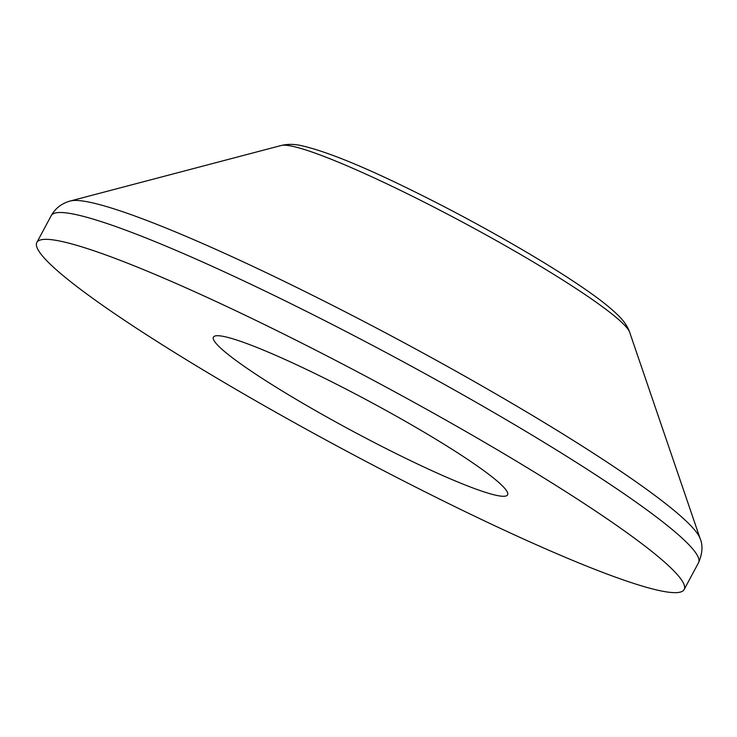 <?xml version="1.0" encoding="UTF-8"?>
<svg xmlns="http://www.w3.org/2000/svg" width="737" height="737" viewBox="0 0 737 737"><rect width="100%" height="100%" fill="white"/><g stroke="black" fill="none" stroke-linecap="round" stroke-linejoin="round"><path stroke-width="1.11" d="M427.828 493.228A367.238 37.55 -151.8 0 0 684.148 589.545A367.238 37.55 -151.8 0 0 293.179 338.771A367.238 37.55 -151.8 0 0 36.85 242.464A367.238 37.55 -151.8 0 0 427.828 493.228M329.909 380.9A166.894 17.062 -151.8 0 0 213.417 337.141A166.894 17.062 -151.8 0 0 391.098 451.099A166.894 17.062 -151.8 0 0 507.581 494.868A166.894 17.062 -151.8 0 0 329.909 380.9M629.665 332.267A198.833 20.332 -151.8 0 0 417.971 199.018A198.833 20.332 -151.8 0 0 281.294 145.475C287.154 144.047 293.446 144.019 300.162 145.382C326.233 151.021 367.413 167.972 423.711 196.254C482.311 225.55 546.467 262.427 584.57 288.849C599.789 299.259 611.305 308.416 619.126 316.33C624.156 321.35 627.666 326.657 629.665 332.267L700.15 538.655C703.034 545.389 702.49 553.413 698.538 562.718A367.238 37.55 -151.8 0 0 307.559 311.944A367.238 37.55 -151.8 0 0 51.231 215.637L36.85 242.464M700.15 538.655A359.444 36.749 -151.8 0 0 317.472 297.757A359.444 36.749 -151.8 0 0 70.384 200.971C61.788 203.348 55.404 208.23 51.231 215.637M698.538 562.718L684.148 589.545M281.294 145.475L70.384 200.971"/></g></svg>
